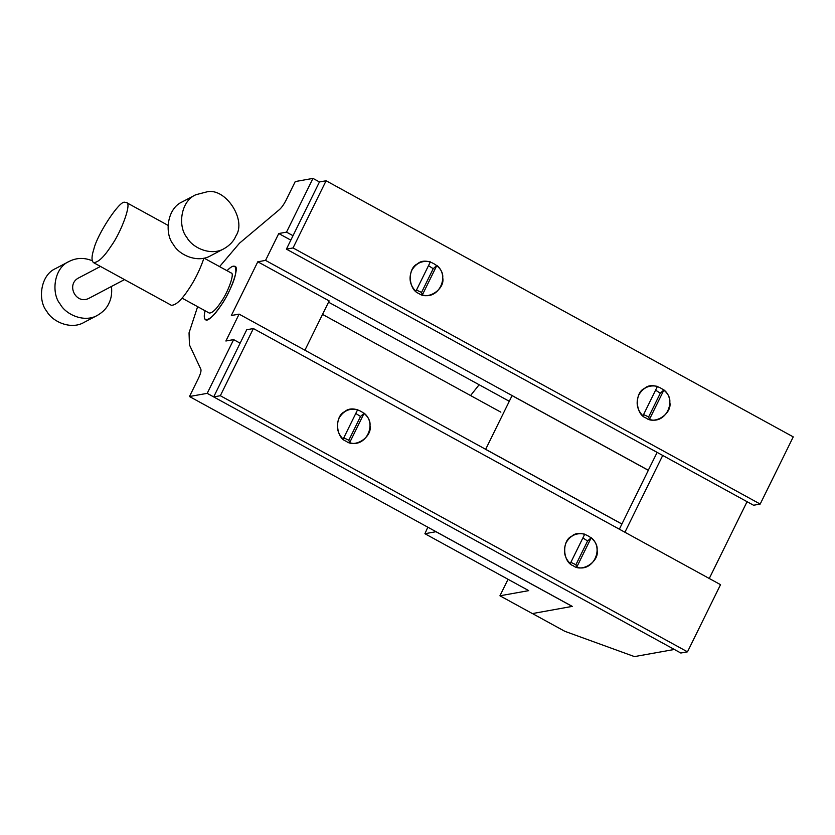 <?xml version="1.0" encoding="UTF-8"?>
<svg xmlns="http://www.w3.org/2000/svg" width="835" height="835" viewBox="0 0 835 835"><rect width="100%" height="100%" fill="white"/><g stroke="black" fill="none" stroke-linecap="round" stroke-linejoin="round"><path stroke-width="1.25" d="M240.125 343.175L233.643 339.615L225.888 341.004L239.102 314.127L621.908 524.004L619.361 529.192M239.102 314.127L231.347 315.515L257.796 261.783L329.167 300.913L304.911 350.209M648.263 470.282L657.145 452.393M509.287 401.28L328.541 302.176M257.796 261.783L265.551 260.395L648.357 470.262M265.551 260.395L278.765 233.529L286.52 232.14L312.968 178.398L295.246 181.571L286.321 199.701C284.025 204.21 281.76 207.487 279.506 209.533L239.53 243.152L219.584 266.626M197.624 306.675L189.044 332.852L189.462 344.907L200.88 369.331C201.36 370.886 200.525 373.903 198.396 378.391L189.472 396.521L572.278 606.387L532.375 613.579L499.935 595.793L508.045 579.302M286.52 232.14L293.012 235.7M278.765 233.529L290.83 240.136M662.719 455.44L624.924 532.239M532.396 613.527L564.836 631.312L634.464 656.602L674.346 649.463L207.195 393.348L233.643 339.615M747.064 501.689L709.27 578.488M312.968 178.398L319.45 181.957L326.099 180.767L293.043 247.943L760.194 504.058L793.25 436.882L326.099 180.767M229.061 291.425C223.185 304.577 208.604 323.291 205.567 319.701C204.022 318.845 203.865 315.87 205.086 310.766C203.876 315.453 204.032 318.427 205.556 319.701C209.543 319.868 214.772 314.993 221.265 305.067C230.283 292.699 240.031 266.396 234.833 266.313C237.234 270.321 235.313 278.692 229.061 291.425M227.036 270.717C230.272 267.21 232.871 265.739 234.833 266.313L233.424 266.146C232.026 266.292 229.896 267.816 227.036 270.717M207.195 393.348L189.472 396.521M436.027 531.697L424.921 533.722L528.732 590.637L499.935 595.793M648.325 470.314L621.887 524.056L485.636 449.355L512.074 395.623L648.325 470.314M470.564 395.55L479.133 384.747M427.823 527.198L424.921 533.722M435.995 531.738L572.257 606.44M646.008 418.001C635.372 414.473 634.287 392.721 644.526 388.4C652.626 380.593 671.204 390.78 669.806 402.261C672.342 413.586 654.859 425.151 646.008 418.001M418.919 293.502C408.284 289.975 407.198 268.223 417.437 263.902C425.537 256.094 444.116 266.281 442.717 277.763C445.264 289.087 427.77 300.652 418.919 293.502M760.194 504.058L753.556 505.248L286.405 249.133L319.45 181.957M286.405 249.133L293.043 247.943M182.03 298.116L209.22 313.031C212.205 313.156 216.129 309.503 221.004 302.051C227.767 292.782 235.073 273.045 231.18 272.982L204.074 258.119M93.416 262.566C97.904 262.754 103.801 257.274 111.097 246.106C121.242 232.193 132.212 202.592 126.367 202.508L124.78 202.31C119.906 199.868 97.173 234.322 93.833 249.195C91.568 256.084 91.432 260.541 93.416 262.566L171.3 305.255C175.768 305.443 181.654 299.953 188.96 288.795C195.046 279.735 200.045 269.517 203.959 258.151M124.488 279.6L88.604 298.492C76.079 304.608 66.142 285.142 77.958 278.295L100.482 266.438M111.483 286.447C112.109 292.793 111.358 298.178 109.228 302.625C107.151 307.729 103.216 311.977 97.444 315.338C84.492 322.999 65.808 314.691 60.162 304.065C51.06 293.294 53.784 267.993 69.096 261.449C76.476 257.691 84.178 257.451 92.226 260.739M97.465 315.327L83.991 322.425C71.017 330.096 52.334 321.788 46.687 311.163C37.585 300.391 40.31 275.08 55.621 268.546L69.096 261.449M235.898 235.929C233.81 241.044 229.875 245.292 224.114 248.653C211.151 256.314 192.478 248.005 186.821 237.38C177.73 226.609 180.444 201.298 195.755 194.764L207.111 191.81C225.68 187.656 246.826 220.085 235.898 235.929M210.639 255.75C197.676 263.401 179.003 255.103 173.346 244.467C164.255 233.706 166.969 208.395 182.28 201.861L195.755 194.764M655.59 390.164L660.318 393.191L648.638 416.926L643.566 414.588M660.318 393.191L663.94 389.924L649.442 419.4L648.638 416.926M642.95 415.84L657.458 386.375C649.317 384.726 643.117 387.555 638.848 394.882C635.623 402.773 636.99 409.766 642.95 415.84M649.442 419.4C665.505 424.9 677.446 400.633 663.94 389.924M428.501 265.666L433.229 268.693L421.55 292.427L416.488 290.089M433.229 268.693L436.851 265.426L422.353 294.901L421.55 292.427M415.861 291.342L430.369 261.866C422.228 260.217 416.028 263.056 411.759 270.383C408.534 278.274 409.901 285.257 415.861 291.342M422.353 294.901C438.417 300.402 450.357 276.135 436.851 265.426M355.783 413.44L360.511 416.467L348.832 440.202L343.769 437.864M360.511 416.467L364.143 413.2L349.635 442.675L348.832 440.202M343.154 439.116L357.651 409.651C349.51 408.002 343.31 410.83 339.052 418.158C335.827 426.048 337.194 433.041 343.154 439.116M349.635 442.675C365.699 448.176 377.639 423.909 364.143 413.2M582.872 537.938L587.6 540.976L575.92 564.7L570.858 562.362M587.6 540.976L591.232 537.709L576.724 567.174L575.92 564.7M570.242 563.615L584.74 534.149C576.599 532.5 570.399 535.339 566.13 542.656C562.915 550.547 564.283 557.54 570.242 563.615M576.724 567.174C592.787 572.674 604.728 548.407 591.232 537.709M573.301 565.775C562.665 562.247 561.569 540.495 571.808 536.174C579.908 528.367 598.486 538.554 597.098 550.035C599.634 561.37 582.141 572.935 573.301 565.775M346.212 441.277C335.576 437.749 334.48 415.997 344.719 411.676C352.819 403.869 371.398 414.056 370.009 425.537C372.546 436.862 355.063 448.426 346.212 441.277M687.487 651.832L680.838 653.022L213.687 396.907L246.743 329.731L253.381 328.552L220.336 395.717L687.487 651.832L720.532 584.667L253.381 328.552M213.687 396.907L220.336 395.717M322.529 314.388L500.854 412.156M126.367 202.508L168.023 225.346M210.65 255.74L224.124 248.642"/></g></svg>

